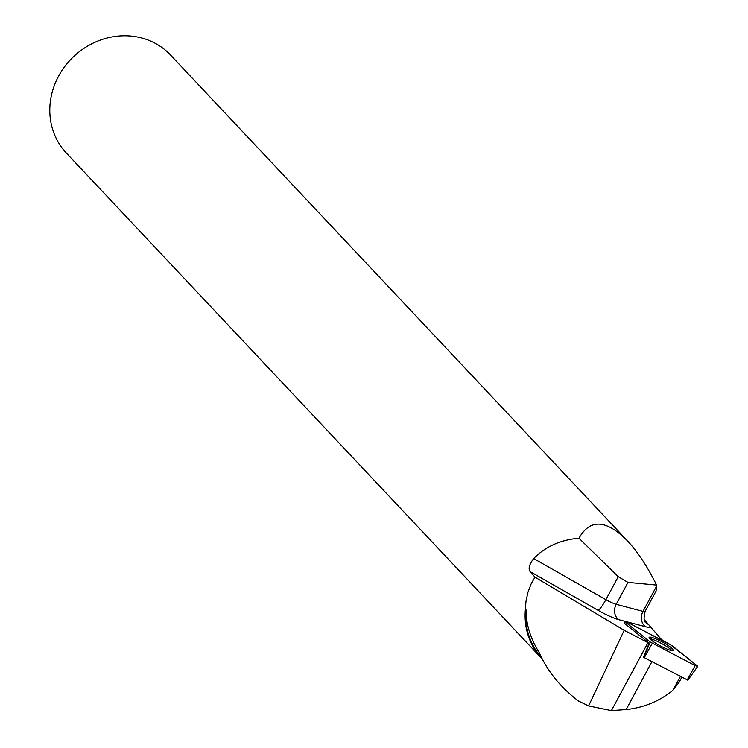 <?xml version="1.0" encoding="UTF-8"?>
<svg xmlns="http://www.w3.org/2000/svg" width="748" height="748" viewBox="0 0 748 748"><rect width="100%" height="100%" fill="white"/><g stroke="black" fill="none" stroke-linecap="round" stroke-linejoin="round"><path stroke-width="1.12" d="M687.711 680.091L643.729 657.389L650.199 641.999L695.173 665.58L697.65 666.421L697.192 665.832L670.236 644.524L627.329 622.233L624.842 621.41L625.3 621.971L650.199 641.999M672.078 650.667A13.763 2.169 28.3 0 0 673.359 650.451A13.763 2.169 28.3 0 0 664.654 643.327A13.763 2.169 28.3 0 0 650.414 637.146A13.763 2.169 28.3 0 0 649.124 637.399A13.763 2.169 28.3 0 0 657.978 644.561A13.763 2.169 28.3 0 0 672.078 650.667M681.83 677.239L679.128 682.251L672.92 690.32L680.371 676.482M672.92 690.32C659.306 701.297 643.719 707.711 626.141 709.543L611.397 710.6L588.611 705.916L578.55 701.063C560.533 687.393 547.358 671.124 539.037 652.256C530.407 638.427 526.068 624.271 526.031 609.788A70.985 64.796 136.8 0 0 541.374 657.296M625.655 621.495L645.618 626.749A22.908 3.609 28.3 0 0 649.788 625.936L660.802 638.82L663.607 641.083M618.231 576.699L605.871 599.662L533.67 558.55C529.21 564.525 528.051 568.901 530.192 571.678L534.96 577.147L531.024 584.16L527.826 592.64L525.947 601.654L525.414 609.143A71.518 65.291 136.8 0 0 541.674 658.418L66.357 153.05A71.518 65.291 -43.2 0 1 56.717 79.868A71.518 65.291 -43.2 0 1 170.553 55.053L627.535 540.926C637.745 551.865 647.422 566.582 656.585 585.076L656.108 590.985L645.122 611.397A11.454 1.805 -151.7 0 1 643.009 611.378L616.193 604.319L627.993 582.402L618.231 576.699L578.98 538.233C590.06 518.588 606.245 519.486 627.535 540.926M533.67 558.55C545.498 546.554 560.607 539.785 578.98 538.233M649.788 625.936L644.318 619.681M541.674 658.418A71.518 65.291 136.8 0 0 542.244 659.016M525.414 609.143L526.031 609.788M534.96 577.147L624.197 630.302L588.611 705.916M625.3 621.971L624.674 623.477L649.133 643.158A30.07 4.731 28.3 0 0 647.974 642.654L624.197 630.302M624.674 623.477L624.243 622.953L624.842 621.41M656.585 585.076L627.993 582.402M649.133 643.158L643.551 657.24M671.985 650.657A13.623 2.141 28.3 0 0 661.484 643.467A13.623 2.141 28.3 0 0 649.703 638.661M611.397 710.6L647.974 642.654M672.302 645.814L627.338 622.233L625.309 621.981L650.199 641.999L695.163 665.58L697.192 665.832L672.302 645.814M687.178 680.025L695.173 665.58M652.265 643.289L644.271 657.726M530.192 571.678L598.157 610.377A22.908 3.609 28.3 0 0 618.802 619.69L625.141 621.354M656.66 586.03L643.009 611.378A11.454 9.462 104.8 0 0 645.618 626.749M618.802 619.69A11.454 9.462 104.8 0 1 616.193 604.319A11.454 1.805 -151.7 0 1 605.871 599.662A11.454 1.692 119.7 0 1 598.157 610.377M648.553 624.515A11.454 10.425 -41.2 0 1 645.674 622.28C643.776 621.981 643.598 618.353 645.122 611.397M626.141 709.543L651.901 661.69M687.833 680.241L697.65 666.421"/></g></svg>
